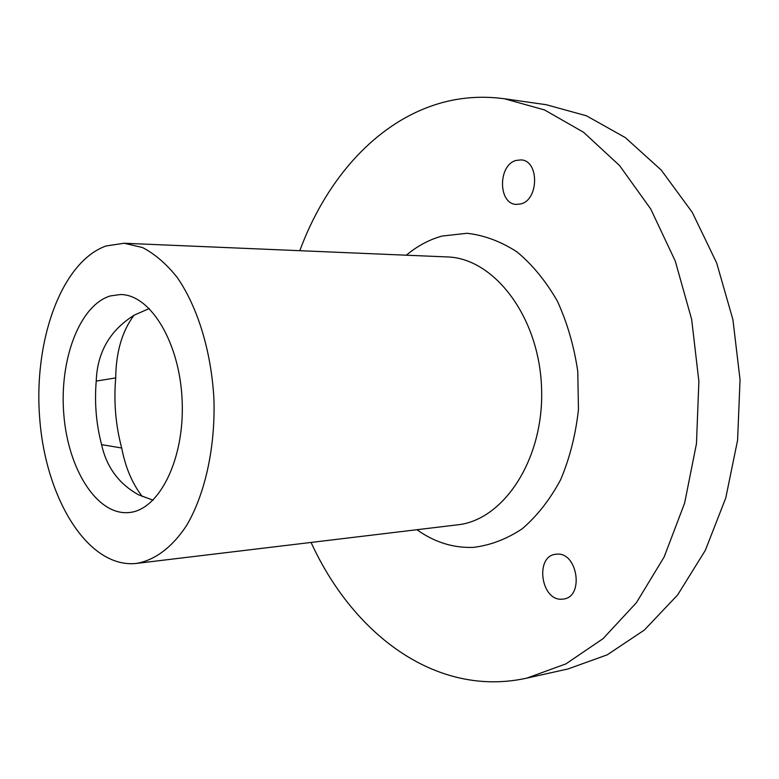 <?xml version="1.0" encoding="UTF-8"?>
<svg xmlns="http://www.w3.org/2000/svg" width="779" height="779" viewBox="0 0 779 779"><rect width="100%" height="100%" fill="white"/><g stroke="black" fill="none" stroke-linecap="round" stroke-linejoin="round"><path stroke-width="1.17" d="M406.336 255.2C417.242 246.028 429.141 239.65 442.024 236.066L467.088 233.281C484.236 235.248 500.887 241.461 517.032 251.919C532.466 264.763 545.913 281.17 557.375 301.161C567.297 322.818 574.094 346.266 577.775 371.505L578.456 409.55C575.681 434.76 569.741 458.149 560.627 479.737C549.925 499.651 537.12 516 522.222 528.775C506.535 539.195 490.186 545.397 473.184 547.394C453.105 548.075 434.361 542.184 416.95 529.71M106.002 245.979C60.986 262.163 33.205 341.806 39.787 419.482C45.854 497.206 86.167 565.427 133.151 563.684L136.559 563.402C154.748 560.257 172.159 547.403 186.541 525.582C204.896 494.519 215.267 448.305 213.972 400.094C211.547 351.933 197.632 306.653 176.94 277.1C166.141 263.682 154.651 253.827 142.489 247.537L124.182 243.252L106.002 245.979M520.635 203.962C538.912 200.135 539.389 160.591 521.132 159.909L516.126 160.425C497.83 165.012 498.034 204.069 516.321 204.4L520.635 203.962M561.601 599.217L563.675 599.022C584.318 596.626 577.521 552.019 556.927 554.171L555.602 554.288C534.93 556.235 540.762 600.463 561.601 599.217M128.788 512.563C158.799 510.518 184.633 459.883 182.169 401.273C180.066 342.643 150.386 294.209 120.307 294.54L110.277 295.942C79.351 305.339 59.146 360.268 63.829 414.691C68.114 469.162 96.908 515.435 128.73 512.563L128.788 512.563M311.074 542.437C346.451 619.841 411.555 678.149 486.622 681.654C499.943 682.268 513.332 681.089 526.789 678.129L565.944 663.874L603.092 638.624L636.433 602.664L664.166 556.936L684.614 503.146L696.465 443.66L698.88 381.359L691.664 319.429L675.257 261.023L650.718 208.976L619.539 165.528L583.52 132.245L544.54 109.936L504.402 98.748C478.17 95.252 453.076 97.95 429.093 106.84C370.424 128.486 324.531 183.727 299.798 250.692M134.007 315.261C122.108 331.211 116.013 352.098 115.711 377.912C113.666 401.964 115.662 425.324 121.69 447.993C125.477 467.604 132.352 483.778 142.314 496.496M526.789 678.129L568.047 668.947L607.221 654.827L644.35 630.055L677.652 594.913L705.326 550.364L725.746 498.044L737.586 440.252L740.05 379.762L732.922 319.653L716.661 262.942L692.268 212.355L661.235 170.075L625.323 137.61L586.392 115.769L546.235 104.717L504.402 98.748M153.054 500.176L138.477 494.743C118.866 483.847 106.567 467.147 101.601 444.653C96.206 424.097 94.415 402.899 96.226 381.077C97.278 352.254 109.985 330.257 134.339 315.076L149.325 308.533M136.559 563.402L457.312 524.861C503.916 520.304 544.55 458.529 541.541 387.436C539.049 316.323 493.769 257.868 446.951 256.924L124.182 243.252M101.601 444.653L121.69 447.993M96.226 381.077L115.711 377.912"/></g></svg>
